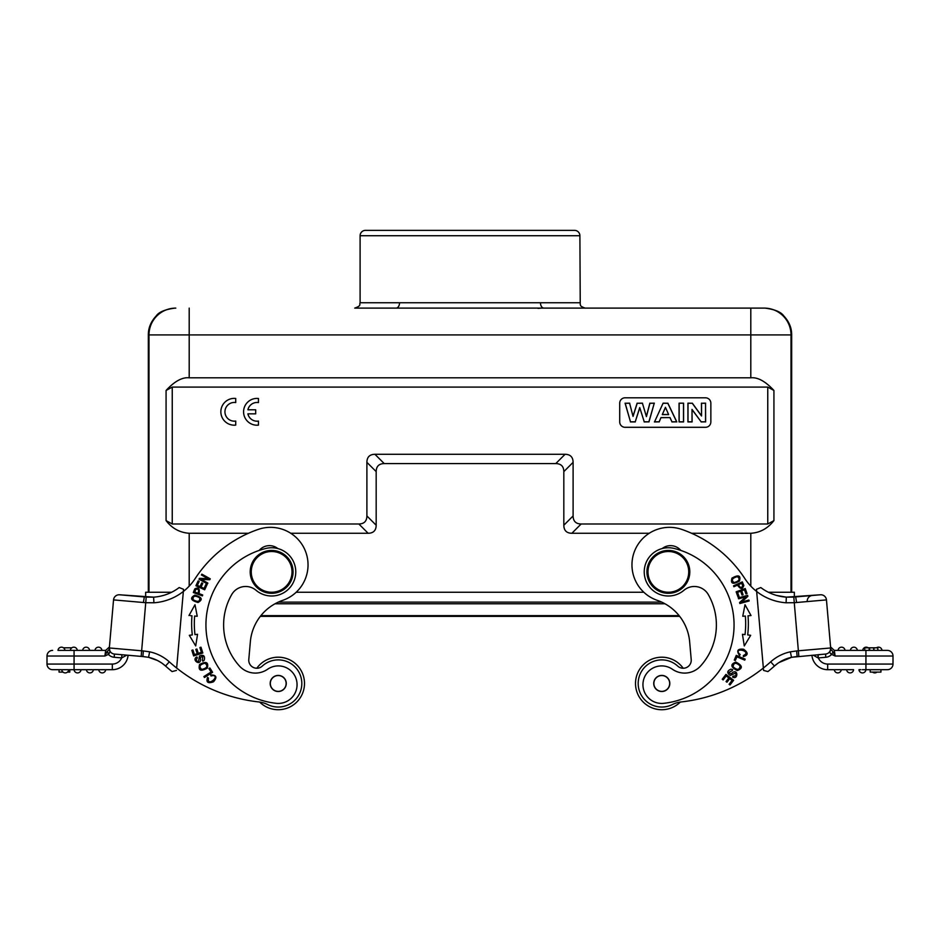 <?xml version="1.0" encoding="UTF-8"?>
<svg xmlns="http://www.w3.org/2000/svg" width="940" height="940" viewBox="0 0 940 940"><rect width="100%" height="100%" fill="white"/><g stroke="black" fill="none" stroke-linecap="round" stroke-linejoin="round"><path stroke-width="1.41" d="M625.077 397.808L705.493 397.808A5.358 5.358 0 0 1 710.852 403.166L710.852 421.931A5.358 5.358 0 0 1 705.493 427.301L625.077 427.301A5.358 5.358 0 0 1 619.718 421.931L619.718 403.166A5.358 5.358 0 0 1 625.077 397.808M767.757 523.991L767.757 387.092L172.243 387.092L172.243 523.991L358.857 523.991C364.121 523.897 366.8 521.218 366.894 515.942L366.894 462.339C366.988 457.063 369.667 454.384 374.931 454.29L565.069 454.29C570.333 454.384 573.012 457.063 573.106 462.339L573.106 515.942C573.188 521.218 575.879 523.897 581.143 523.991L767.757 523.991L773.925 520.607C767.792 528.468 760.084 532.686 750.802 533.274L691.605 533.274M877.831 647.813L877.831 650.386L877.854 647.813L873.953 647.813L873.953 650.386L873.507 647.813L869.641 647.813L869.641 650.386M873.953 647.813L869.148 647.813L869.148 650.386L862.72 650.386A3.49 3.49 0 0 1 865.893 647.19A3.49 3.49 0 0 0 862.72 650.386A3.49 3.49 0 0 1 868.207 647.813A3.49 3.49 0 0 0 865.893 647.19A3.49 3.49 0 0 1 868.207 647.813M869.148 647.813L864.73 647.813L864.73 650.386M838.057 650.386A3.49 3.49 0 0 1 841.535 647.178A3.49 3.49 0 0 1 845.013 650.386A3.49 3.49 0 0 0 841.535 647.178A3.49 3.49 0 0 0 838.057 650.386M850.394 650.386A3.49 3.49 0 0 1 853.861 647.178A3.49 3.49 0 0 1 857.339 650.386A3.49 3.49 0 0 0 853.861 647.178A3.49 3.49 0 0 0 850.394 650.386M881.767 650.386L879.57 650.386M876.503 647.813A3.49 3.49 0 0 1 882.002 650.386A3.49 3.49 0 0 0 876.503 647.813M876.997 672.1A3.49 3.49 0 0 1 875.081 672.899A3.49 3.49 0 0 0 876.997 672.1A3.49 3.49 0 0 1 872.543 672.1A3.49 3.49 0 0 0 875.081 672.899A3.49 3.49 0 0 1 872.543 672.1M848.585 669.691L853.591 669.691A3.49 3.49 0 0 1 850.418 672.899A3.49 3.49 0 0 0 853.591 669.691A3.49 3.49 0 0 1 850.418 672.899A3.49 3.49 0 0 1 846.635 669.691A3.49 3.49 0 0 0 850.418 672.899A3.49 3.49 0 0 1 846.635 669.691L841.253 669.691A3.49 3.49 0 0 1 838.081 672.899A3.49 3.49 0 0 1 834.309 669.691A3.49 3.49 0 0 0 838.081 672.899A3.49 3.49 0 0 1 834.309 669.691L841.253 669.691M836.248 669.691L827.682 669.691A15.816 15.816 0 0 1 811.925 655.25M862.438 669.691L865.916 669.691A3.49 3.49 0 0 1 862.438 672.911A3.49 3.49 0 0 1 858.972 669.691L860.911 669.691L858.972 669.691A3.49 3.49 0 0 0 862.438 672.911A3.49 3.49 0 0 0 865.916 669.691L887.372 669.691A5.628 5.628 0 0 0 893 664.063A5.628 5.628 0 0 1 887.372 669.691M880.933 669.691L880.933 672.1L870.217 672.1L870.217 669.691M853.591 669.691L827.682 669.691L827.682 664.063A10.187 10.187 0 0 1 818.341 657.918L818.059 654.722L825.543 654.064A5.628 5.628 0 0 0 830.666 647.966A5.628 5.628 0 0 1 825.543 654.064L791.445 657.295M881.074 650.386L887.372 650.386A5.628 5.628 0 0 1 893 656.014L893 664.063L827.682 664.063M865.928 669.691L865.928 656.014L893 656.014A5.628 5.628 0 0 0 887.372 650.386L834.32 650.386L830.572 646.967L830.784 649.387L830.572 646.967L834.32 650.386L835.131 656.014L833.087 651.878L831.618 654.393L835.131 656.014L865.928 656.014L865.928 650.386M818.059 654.722L817.988 657.894L813.206 655.145M796.204 656.625L798.847 656.402L793.795 597.088L820.361 594.785L786.334 597.159L786.075 602.775L794.147 602.705L796.603 602.505L795.687 596.935L793.795 597.088L820.361 594.785A5.628 5.628 0 0 1 826.46 599.896A5.628 5.628 0 0 0 820.361 594.785A5.628 5.628 0 0 1 826.46 599.896L830.666 647.966L830.173 651.185M794.782 597.018L795.687 596.888M807.237 601.577A5.628 5.628 0 0 1 812.348 595.478A5.628 5.628 0 0 0 807.237 601.577M777.521 663.558L774.454 666.025A37.259 37.259 0 0 1 791.492 657.33L790.375 651.82A42.888 42.888 0 0 0 770.694 661.831L774.454 666.025A166.462 166.462 0 0 1 767.933 671.583L763.562 670.42L763.351 668.046A160.834 160.834 0 0 1 681.218 701.945A26.802 26.802 0 0 0 680.313 702.062A26.273 26.273 0 0 1 635.605 685.754A26.273 26.273 0 0 1 683.168 668.223A26.273 26.273 0 0 0 659.481 657.295L659.481 657.295M782.55 660.491L791.609 657.307L779.06 662.5M742.753 585.832C741.402 588.287 739.991 587.899 738.534 584.657L741.684 583.235M741.672 583.246L742.764 585.82M733.917 586.725L737.489 585.115C740.356 589.392 742.471 589.521 743.834 585.491L742.306 581.884L733.517 585.832L733.917 586.725M738.711 653.194C734.904 646.896 752.164 651.538 743.387 655.509L743.329 656.614C748.322 655.18 748.405 652.712 743.552 649.223C737.583 648.588 736.243 650.68 739.545 655.509L740.191 654.581L738.711 653.206M722.249 679.232L723.142 679.925L726.209 675.954L728.806 677.952L726.056 681.535L726.949 682.229L729.71 678.645L732.048 680.443L729.111 684.273L730.016 684.966L733.611 680.278L725.962 674.403L722.249 679.232M732.284 670.608L728.723 672.5L732.307 670.573M732.742 669.715L731.038 669.151C726.984 670.855 726.714 672.946 730.239 675.437L735.48 673.099C736.584 675.143 735.773 676.154 733.047 676.13L732.566 677.059C738.711 680.443 738.194 666.53 731.038 673.98L728.7 672.488M734.281 660.08L735.327 660.526L736.889 656.813L744.739 660.127L745.161 659.128L736.267 655.38L734.281 660.08M740.086 665.943C739.51 670.15 737.172 670.42 733.059 666.754C733.693 662.489 736.043 662.23 740.086 665.943M735.891 662.089C730.121 664.263 730.568 667.083 737.23 670.549C743.07 668.352 742.624 665.532 735.891 662.089M738.018 596.994L739.087 596.606L737.548 592.341L740.638 591.225L742.024 595.067L743.082 594.691L741.695 590.849L744.48 589.838L745.961 593.939L747.03 593.551L745.22 588.534L736.149 591.812L738.018 596.994M743.986 616.158L745.35 616.041A90.334 90.334 0 0 1 745.02 634.618L742.447 634.312L744.292 645.945L750.684 635.299L747.688 634.935A93.013 93.013 0 0 0 748.017 615.817L751.025 615.559L745.009 604.702L742.764 616.264L745.009 604.702M749.826 615.665L751.025 615.559M742.764 616.264L745.35 616.041M738.558 598.815L745.866 596.806L739.58 602.552L739.851 603.515L749.157 600.966L748.91 600.061L741.601 602.07L747.876 596.324L747.617 595.349L738.311 597.911L738.558 598.815M737.43 576.631C740.426 579.099 739.298 581.085 734.034 582.589C731.026 580.051 732.166 578.065 737.43 576.631M731.966 578.112C730.38 583.728 732.871 584.727 739.439 581.085C741.049 575.409 738.558 574.422 731.966 578.112M647.002 573.741A21.444 21.444 0 0 0 670.232 593.234A21.444 21.444 0 0 0 689.725 570.004A21.444 21.444 0 0 0 666.495 550.511A21.444 21.444 0 0 0 647.002 573.741M648.071 573.647A20.375 20.375 0 0 0 670.138 592.165A20.375 20.375 0 0 0 688.656 570.098A20.375 20.375 0 0 0 666.589 551.58A20.375 20.375 0 0 0 648.071 573.647M665.426 690.477A7.908 7.908 0 0 1 654.757 687.116A7.908 7.908 0 0 1 658.118 676.448A7.908 7.908 0 0 1 668.786 679.808A7.908 7.908 0 0 1 665.426 690.477M653.758 684.155A8.037 8.037 0 0 1 661.067 675.449A8.037 8.037 0 0 1 669.785 682.757A8.037 8.037 0 0 1 662.477 691.476A8.037 8.037 0 0 1 653.758 684.155M672.405 669.257A21.444 21.444 0 0 0 700.511 666.061A61.112 61.112 0 0 0 708.29 594.573A16.086 16.086 0 0 0 683.944 590.285A24.123 24.123 0 0 1 644.323 573.976A24.123 24.123 0 0 1 674.133 548.455A78.807 78.807 0 0 1 663.711 703.32A18.765 18.765 0 0 1 652.289 668.434A18.765 18.765 0 0 1 672.405 669.257M716.151 619.636A61.112 61.112 0 0 1 700.511 666.061M680.795 550.405A13.407 13.407 0 0 0 662.207 548.549M280.519 657.295A26.273 26.273 0 0 1 304.396 685.754A26.273 26.273 0 0 1 259.687 702.062A26.273 26.273 0 0 0 304.396 685.754A26.273 26.273 0 0 0 256.832 668.223A26.273 26.273 0 0 1 280.519 657.295M213.004 675.555C220.348 676.013 206.706 687.551 208.445 678.081L207.564 677.399C205.895 682.323 207.881 683.791 213.509 681.794C217.434 677.246 216.482 674.955 210.63 674.92L211.018 675.977L213.004 675.543M280.613 691.006A7.908 7.908 0 0 1 270.685 685.836A7.908 7.908 0 0 1 275.843 675.919A7.908 7.908 0 0 1 285.772 681.077A7.908 7.908 0 0 1 280.613 691.006M270.215 682.757A8.037 8.037 0 0 1 278.933 675.449A8.037 8.037 0 0 1 286.242 684.155A8.037 8.037 0 0 1 277.523 691.476A8.037 8.037 0 0 1 270.215 682.757M256.056 590.285A16.086 16.086 0 0 0 231.71 594.573A61.112 61.112 0 0 0 239.488 666.061A21.444 21.444 0 0 0 267.595 669.257A18.765 18.765 0 0 1 296.993 686.294A18.765 18.765 0 0 1 276.289 703.32A78.807 78.807 0 0 1 265.867 548.455A24.123 24.123 0 0 1 295.677 573.976A24.123 24.123 0 0 1 256.056 590.285M277.793 548.549A13.407 13.407 0 0 0 259.205 550.405M239.488 666.061A61.112 61.112 0 0 1 223.849 619.636M202.347 660.362L202.817 656.355L202.358 660.385M202.817 661.243L204.25 660.162C205.167 655.861 203.592 654.452 199.538 655.92L198.481 661.572C196.166 661.314 195.802 660.068 197.365 657.847L196.883 656.919C190.597 660.045 202.335 667.541 200.279 657.413L202.84 656.332M209.867 667.988L208.903 668.599L211.065 672.006L203.874 676.565L204.45 677.482L212.605 672.3L209.867 667.988M201.736 669.421C198.61 666.566 199.726 664.486 205.073 663.193C208.21 666.143 207.106 668.223 201.736 669.421M207.293 668.175C208.797 662.195 206.224 660.961 199.574 664.462C198.07 670.514 200.643 671.748 207.293 668.175M207.881 583.106L201.266 579.404L209.773 579.733L210.266 578.852L201.841 574.14L201.383 574.963L207.999 578.652L199.492 578.347L198.998 579.216L207.423 583.928L207.881 583.106M206.988 584.786L205.954 584.316L204.062 588.428L201.078 587.053L202.782 583.341L201.759 582.87L200.044 586.584L197.365 585.338L199.186 581.378L198.152 580.908L195.92 585.749L204.685 589.791L206.988 584.786M200.972 647.19L199.879 647.543L201.418 652.325L198.281 653.323L196.907 649.011L195.826 649.364L197.212 653.664L194.392 654.569L192.923 649.975L191.831 650.316L193.64 655.944L202.829 653.006L200.972 647.19M194.65 616.041L197.236 616.264L194.991 604.702L197.236 616.264L194.65 616.041A90.334 90.334 0 0 0 194.98 634.618L197.553 634.312L195.708 645.945L189.316 635.299L192.312 634.935A93.013 93.013 0 0 1 191.983 615.817L190.397 615.677M194.991 604.702L188.975 615.559M195.779 589.415C198.469 588.605 199.198 589.874 197.952 593.211L194.721 592.012M194.733 592.012L195.767 589.404M202.699 594.985L199.022 593.61C199.985 588.546 198.563 586.983 194.768 588.898L193.311 592.529L202.358 595.901L202.699 594.985M193.111 599.697C192.7 595.843 194.909 595.22 199.715 597.84C200.067 601.753 197.87 602.375 193.111 599.697M198.046 602.481C203.122 599.591 202.041 597.147 194.815 595.114C189.68 598.028 190.75 600.484 198.046 602.481M258.782 701.945A160.834 160.834 0 0 1 176.65 668.046L183.347 591.471A53.615 53.615 0 0 0 195.156 578.594A123.305 123.305 0 0 1 258.3 529.385A37.53 37.53 0 0 1 307.756 560.299A37.53 37.53 0 0 1 282.717 600.355A48.246 48.246 0 0 0 250.346 641.773L248.795 659.481A8.037 8.037 0 0 0 262.26 666.107A23.594 23.594 0 0 1 301.728 685.519A23.594 23.594 0 0 1 267.736 704.589A26.802 26.802 0 0 0 258.782 701.945M121.942 654.722L121.66 657.918L121.942 654.722L114.457 654.064L122.47 654.769L114.457 654.064A5.628 5.628 0 0 1 109.334 647.966L141.646 650.797L146.205 597.088L119.638 594.785L144.314 596.935L143.397 602.505L145.853 602.705L153.925 602.775L153.608 597.159A47.987 47.987 0 0 0 179.211 587.547L183.535 589.31L183.347 591.471L183.535 589.31M75.247 650.386L62.381 650.386M63.497 647.813L71.793 647.813M94.987 650.386A3.49 3.49 0 0 1 98.465 647.178A3.49 3.49 0 0 1 101.943 650.386A3.49 3.49 0 0 0 98.465 647.178A3.49 3.49 0 0 0 94.987 650.386A3.49 3.49 0 0 1 98.465 647.178A3.49 3.49 0 0 1 101.943 650.386M82.661 650.386A3.49 3.49 0 0 1 86.139 647.178A3.49 3.49 0 0 1 89.606 650.386M70.559 650.386L70.335 650.386A3.49 3.49 0 0 1 74.107 647.19A3.49 3.49 0 0 1 77.28 650.386M72.768 650.386L73.802 650.386M64.954 650.386A3.49 3.49 0 0 0 61.782 647.19A3.49 3.49 0 0 0 57.998 650.386A3.49 3.49 0 0 1 61.782 647.19A3.49 3.49 0 0 1 64.954 650.386A3.49 3.49 0 0 0 61.782 647.19A3.49 3.49 0 0 0 57.998 650.386L61.476 650.386M58.891 650.386L59.949 650.386M126.794 655.145L121.66 657.918A10.187 10.187 0 0 1 112.318 664.063L112.318 669.691A15.816 15.816 0 0 0 128.075 655.25L141.153 656.402L128.075 655.25A15.816 15.816 0 0 1 112.318 669.691L74.072 669.691A3.49 3.49 0 0 0 77.562 672.911A3.49 3.49 0 0 0 81.028 669.691A3.49 3.49 0 0 1 77.562 672.911A3.49 3.49 0 0 1 74.084 669.691L69.783 669.691L69.783 672.1L67.457 672.1M63.004 672.1L59.067 672.1L59.067 669.691L52.628 669.691L74.072 669.691A3.49 3.49 0 0 0 77.562 672.911A3.49 3.49 0 0 0 81.028 669.691M66.764 669.691L68.702 669.691A3.49 3.49 0 0 1 64.919 672.899A3.49 3.49 0 0 0 68.702 669.691A3.49 3.49 0 0 1 64.919 672.899A3.49 3.49 0 0 1 61.758 669.691M93.365 669.691A3.49 3.49 0 0 1 89.582 672.899A3.49 3.49 0 0 0 93.365 669.691A3.49 3.49 0 0 1 89.582 672.899A3.49 3.49 0 0 1 86.41 669.691M105.691 669.691A3.49 3.49 0 0 1 101.919 672.899A3.49 3.49 0 0 0 105.691 669.691A3.49 3.49 0 0 1 101.919 672.899A3.49 3.49 0 0 1 98.747 669.691A3.49 3.49 0 0 0 101.919 672.899A3.49 3.49 0 0 1 98.747 669.691M52.628 669.691A5.628 5.628 0 0 1 47 664.063L47 656.014A5.628 5.628 0 0 1 47.024 655.533A5.628 5.628 0 0 0 47 656.014L104.869 656.014L108.782 654.275L110.004 651.584L109.334 647.966L113.54 599.896A5.628 5.628 0 0 1 119.638 594.785A5.628 5.628 0 0 0 113.54 599.896L109.216 649.387L109.992 651.584M52.628 650.386A5.628 5.628 0 0 0 47.024 655.533A5.628 5.628 0 0 1 52.628 650.386M144.654 596.971L127.652 595.478L144.654 596.971M144.314 596.888L145.218 597.018M106.161 653.218L106.913 651.878L108.782 654.275L107.301 651.361L106.913 651.878L109.216 649.387L109.334 647.966A5.628 5.628 0 0 0 114.457 654.064L142.88 656.555L143.362 650.938L149.636 651.82L148.555 657.342A37.259 37.259 0 0 1 165.546 666.025L165.546 666.025A166.462 166.462 0 0 0 172.067 671.583A166.462 166.462 0 0 1 165.546 666.025L169.306 661.831A42.888 42.888 0 0 0 149.636 651.82M179.211 587.547A47.987 47.987 0 0 1 153.608 597.159L119.638 594.785M148.508 657.33A37.259 37.259 0 0 1 157.52 660.538L150.4 657.789M791.668 592.247L791.668 334.91C791.715 327.931 789.095 321.609 783.819 315.957C781.046 311.963 774.725 309.354 764.866 308.109L764.208 308.109A26.802 26.802 90 0 1 791.01 334.91L148.332 334.91L148.332 592.247M148.332 334.91C148.285 327.931 150.905 321.609 156.181 315.957C158.954 311.963 165.275 309.354 175.134 308.109L175.792 308.109L175.134 308.109M764.208 308.109L585.256 308.109C578.805 306.017 580.92 304.689 580.239 304.607L579.898 235.729L360.102 235.729L360.102 302.751L399.535 302.751A5.358 3.443 90 0 1 396.104 308.109L750.802 308.109L750.802 377.798L189.199 377.798C182.243 377.069 174.535 381.288 166.075 390.464L172.243 387.092M692.016 409.417L692.016 421.837L688.01 421.837L688.01 403.26L692.263 403.26L701.534 415.985L701.534 403.26L705.541 403.26L705.541 421.837L701.158 421.837L692.016 409.417L692.11 421.931L687.916 421.931L687.916 403.166L692.263 403.26M701.158 421.837L692.11 409.699M705.541 421.837L701.111 421.931M705.541 403.26L705.635 421.931M701.534 403.26L705.635 403.166M701.534 415.985L701.44 403.166M701.44 415.703L692.31 403.166M683.486 403.26L683.486 421.837L679.162 421.837L679.162 403.26L683.58 403.166L683.58 421.931L679.068 421.931L679.068 403.166L683.58 403.166M662.277 414.611L668.657 414.611L665.438 407.314L662.277 414.611L665.438 407.549M668.657 414.611L665.438 407.314M662.418 414.517L668.516 414.517M663.17 403.26L667.811 403.26L676.671 421.837L671.971 421.837L670.02 417.583L660.973 417.583L659.128 421.837L654.557 421.837L663.111 403.166L667.811 403.26M654.557 421.837L663.111 403.166M659.128 421.837L654.405 421.931M660.973 417.583L659.187 421.931M670.02 417.583L661.032 417.677M671.971 421.837L669.962 417.677M676.671 421.837L671.912 421.931M676.812 421.931L667.87 403.166M639.729 407.596L635.229 421.837L630.482 421.837L625.194 403.26L629.612 403.26L633.043 416.397L637.202 403.26L642.431 403.26L646.414 416.62L649.916 403.26L654.252 403.26L648.882 421.837L644.241 421.837L639.729 407.596L644.241 421.837M635.229 421.837L639.729 407.901M648.882 421.837L644.17 421.931M654.252 403.26L648.952 421.931M649.916 403.26L654.381 403.166M646.414 416.62L642.431 403.26M649.846 403.166L646.414 416.279M637.202 403.26L642.502 403.166M633.043 416.397L629.612 403.26M637.132 403.166L633.055 416.056M625.194 403.26L629.694 403.166M630.482 421.837L625.077 403.166M635.299 421.931L630.411 421.931M172.243 523.991L166.075 520.607C171.996 528.374 179.704 532.592 189.199 533.274L248.395 533.274M767.757 387.092L773.925 390.464C765.442 381.311 757.734 377.093 750.802 377.798M290.766 533.274L368.139 533.274C373.415 533.18 376.094 530.501 376.176 525.237L376.176 471.622C376.27 466.346 378.949 463.667 384.225 463.585L555.775 463.585C561.051 463.667 563.73 466.346 563.824 471.622L563.824 525.237C563.906 530.501 566.597 533.192 571.861 533.274L649.235 533.274M250.346 641.773A48.246 48.246 0 0 1 260.321 616.37L679.679 616.37A48.246 48.246 0 0 1 689.655 641.773A48.246 48.246 0 0 0 657.283 600.355A37.53 37.53 0 0 1 666.213 527.481A37.53 37.53 0 0 1 681.7 529.385A123.305 123.305 0 0 1 744.844 578.594A53.615 53.615 0 0 0 756.653 591.471L756.465 589.31L760.789 587.547A47.987 47.987 0 0 0 786.334 597.159L793.795 597.088M260.909 615.63L679.091 615.63M171.644 592.247L145.653 592.247L145.653 597.041M296.182 592.247L643.818 592.247M768.356 592.247L794.347 592.247L794.347 597.041M360.102 302.751C359.068 304.337 362.065 305.559 354.732 308.109L396.104 308.109M540.371 308.214L537.986 308.39M543.896 308.109A5.358 3.443 -90 0 1 540.465 302.751A5.358 3.443 -90 0 0 543.896 308.109M579.898 302.751L399.535 302.751M579.898 235.729A5.358 5.358 0 0 0 574.54 230.371L365.46 230.371A5.358 5.358 0 0 0 360.102 235.729M664.063 709.63L664.063 709.63A26.273 26.273 0 0 1 635.605 685.754M248.795 659.481A8.037 8.037 0 0 0 256.832 668.223M162.479 663.558A37.259 37.259 0 0 0 160.94 662.5A37.259 37.259 0 0 1 162.479 663.558L165.546 666.025A166.462 166.462 0 0 0 172.067 671.583L176.438 670.42L172.067 671.583A166.462 166.462 0 0 1 165.546 666.025A37.259 37.259 0 0 0 157.52 660.538L160.94 662.5M144.666 656.755L143.797 656.625M109.216 649.387L109.428 646.967L105.68 650.386L109.428 646.967L105.68 650.386L104.869 656.014L106.913 651.878M112.318 664.063L74.072 664.063L74.072 650.386L105.597 650.386M109.263 648.847L109.428 646.979M109.581 650.445L109.827 651.185M142.88 656.555L148.555 657.295L157.52 660.538M250.275 570.004A21.444 21.444 0 0 0 269.768 593.234A21.444 21.444 0 0 0 292.998 573.741A21.444 21.444 0 0 0 273.505 550.511A21.444 21.444 0 0 0 250.275 570.004M251.344 570.098A20.375 20.375 0 0 0 269.862 592.165A20.375 20.375 0 0 0 291.929 573.647A20.375 20.375 0 0 0 273.411 551.58A20.375 20.375 0 0 0 251.344 570.098M681.218 701.945A26.802 26.802 0 0 0 672.264 704.589A23.594 23.594 0 0 1 639.059 689.843A23.594 23.594 0 0 1 677.74 666.107A8.037 8.037 0 0 0 691.206 659.481L689.655 641.773M774.454 666.025A166.462 166.462 0 0 1 767.933 671.583L763.562 670.42L756.653 591.471A53.615 53.615 0 0 0 786.075 602.775M756.465 589.31L756.606 591.013M763.351 668.046L763.562 670.42L763.351 668.046A160.834 160.834 0 0 0 770.694 661.831M791.492 657.295L797.12 656.508L796.638 650.938L790.375 651.82M830.584 649.74L830.678 648.905M830.784 649.305L830.666 647.966L796.638 650.938M833.087 651.878L831.618 654.393A8.848 8.848 0 0 1 825.825 657.272L825.543 654.064A5.628 5.628 0 0 0 830.678 648.142A5.628 5.628 0 0 1 825.543 654.064M831.218 654.275L829.668 652.337L830.784 649.387L832.699 651.361M247.89 413.835L255.68 413.835L255.68 409.781L247.89 409.781A9.365 9.365 0 0 1 258.453 402.579L258.453 398.49A13.407 13.407 0 0 0 243.578 411.802A13.407 13.407 0 0 0 258.453 425.127L258.453 421.085A9.365 9.365 0 0 1 247.89 413.835M235.717 425.103L235.717 421.061A9.365 9.365 0 0 1 224.942 411.802A9.365 9.365 0 0 1 235.717 402.555L235.717 398.454A13.407 13.407 0 0 0 220.853 411.779A13.407 13.407 0 0 0 235.717 425.103M826.46 599.896L796.603 602.505M47 664.063L74.072 664.063L74.072 669.691M143.397 602.505L113.54 599.896M114.457 654.064A5.628 5.628 0 0 1 109.334 647.966A5.628 5.628 0 0 0 114.457 654.064L114.175 657.272L121.66 657.918M143.362 650.938L141.646 650.797L141.153 656.402M791.668 334.91L791.01 334.91L791.01 592.247M166.075 520.607L166.075 390.464M773.925 390.464L773.925 520.607M189.199 308.109L189.199 377.798M189.199 533.274L189.199 586.137M148.99 592.247L148.99 334.91A26.802 26.802 -90 0 1 175.792 308.109M358.857 523.991L368.139 533.274M376.176 525.237L366.894 515.942M366.894 462.339L376.176 471.622M384.225 463.585L374.931 454.29M565.069 454.29L555.775 463.585M563.824 471.622L573.106 462.339M573.106 515.942L563.824 525.237M571.861 533.274L581.143 523.991M750.802 586.137L750.802 533.274M275.044 603.774L664.956 603.774M278.322 602.117L661.678 602.117M108.382 654.393A8.848 8.848 0 0 0 114.175 657.272M172.067 671.583A166.462 166.462 0 0 1 165.546 666.025M153.925 602.775A53.615 53.615 0 0 0 183.347 591.471M176.65 668.046A160.834 160.834 0 0 1 169.306 661.831M830.572 646.979L834.32 650.386M825.825 657.272L818.341 657.918M786.522 597.17L776.687 595.466M146.205 597.088L153.667 597.159M150.682 657.871L153.02 658.611M830.666 647.989L830.737 648.847M791.644 657.307L791.034 657.436"/></g></svg>
